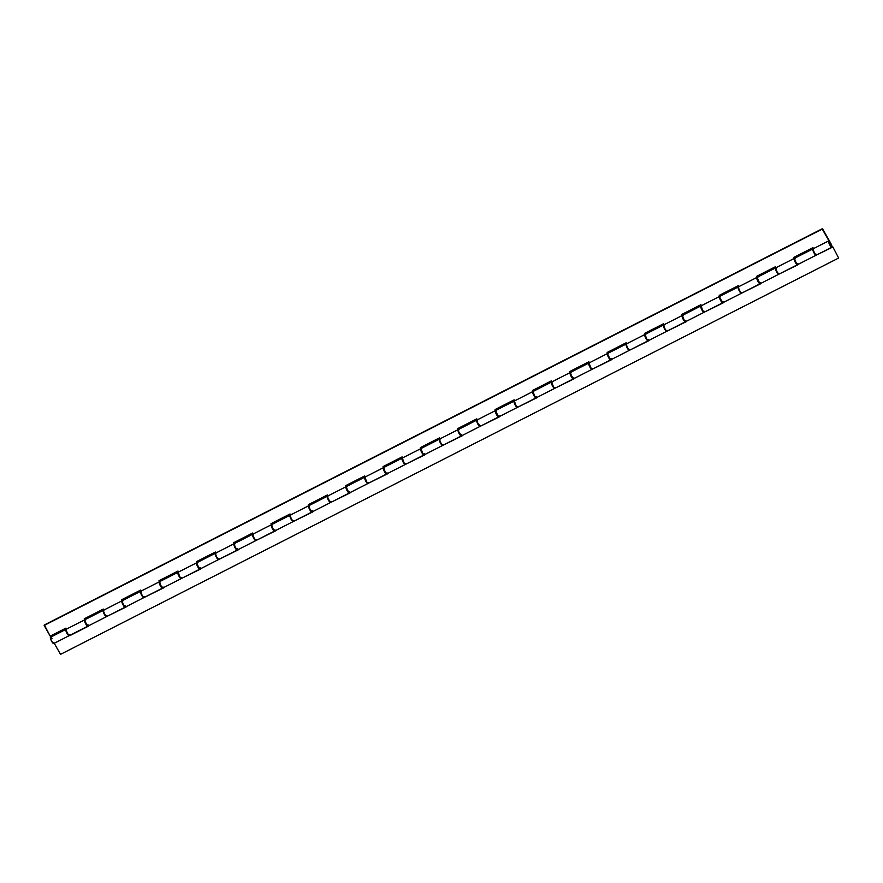 <?xml version="1.0" encoding="UTF-8"?>
<svg xmlns="http://www.w3.org/2000/svg" width="883" height="883" viewBox="0 0 883 883"><rect width="100%" height="100%" fill="white"/><g stroke="black" fill="none" stroke-linecap="round" stroke-linejoin="round"><path stroke-width="1.32" d="M814.49 252.924L816.08 254.955L816.598 254.271M683.762 319.514L683.078 318.167M571.709 376.577L571.025 375.242M534.358 395.606L533.685 394.271M310.264 509.745L309.58 508.409M291.589 519.259L293.178 521.29L293.697 520.606M160.861 585.848L160.176 584.502M66.622 629.292L66.126 630.032L67.472 633.376L66.799 632.062M830.462 243.565L831.08 245.706L830.02 244.558L829.402 242.406L830.285 243.267L829.501 242.406L829.38 243.024L830.859 245.651L830.462 243.565L831.08 245.706L830.02 244.558L829.402 242.406L830.859 245.651L829.38 243.024L829.501 242.406L830.462 243.565M795.815 262.439L795.13 261.103M422.306 452.681L421.632 451.334M347.615 490.727L346.931 489.392M272.913 528.774L272.229 527.438M828.64 240.904L813.254 248.741A3.543 0.817 63 0 0 814.126 252.262A3.543 0.817 63 0 0 816.466 255.044L831.852 247.207A3.543 0.817 -117 0 1 829.512 244.436A3.543 0.817 -117 0 1 828.64 240.904A3.543 0.817 -117 0 1 829.005 240.982L828.718 242.538L830.715 246.368L832.007 246.754L830.66 243.112A3.543 0.817 -117 0 1 831.852 247.207M797.559 264.547A3.543 0.817 -117 0 1 797.426 264.745A3.543 0.817 -117 0 1 795.086 261.964A3.543 0.817 -117 0 1 794.214 258.432A3.543 0.817 -117 0 1 794.446 258.443L796.311 263.233L797.724 264.58L797.868 263.487M794.214 258.432L775.903 267.759A3.543 0.817 63 0 0 776.775 271.291A3.543 0.817 63 0 0 779.115 274.072L797.426 264.745L794.656 261.048L794.579 258.509M760.517 282.516L760.208 283.575A3.543 0.817 -117 0 1 760.075 283.763A3.543 0.817 -117 0 1 757.735 280.982A3.543 0.817 -117 0 1 756.863 277.461A3.543 0.817 -117 0 1 757.095 277.472L759.888 283.774L757.305 280.066L757.228 277.538M756.863 277.461L738.552 286.787A3.543 0.817 63 0 0 739.435 290.308A3.543 0.817 63 0 0 741.764 293.09L760.075 283.763M720.517 296.589L719.744 296.5L720.087 298.299L722.857 302.593A3.543 0.817 -117 0 1 722.724 302.792A3.543 0.817 -117 0 1 720.385 300.01A3.543 0.817 -117 0 1 719.513 296.489A3.543 0.817 -117 0 1 719.744 296.489M701.577 305.882L701.234 305.794A3.543 0.817 63 0 0 702.084 309.337A3.543 0.817 63 0 0 704.413 312.118L722.724 302.792M685.506 321.622A3.543 0.817 -117 0 1 685.374 321.809A3.543 0.817 -117 0 1 683.034 319.039A3.543 0.817 -117 0 1 682.162 315.507A3.543 0.817 -117 0 1 682.404 315.518L684.259 320.308L685.506 321.622L685.815 320.562M685.517 321.589L683.376 319.668L682.195 315.496L663.861 324.834A3.543 0.817 63 0 0 664.733 328.366A3.543 0.817 63 0 0 667.073 331.136L685.374 321.809M648.155 340.65A3.543 0.817 -117 0 1 648.023 340.838A3.543 0.817 -117 0 1 645.694 338.057A3.543 0.817 -117 0 1 644.811 334.536A3.543 0.817 -117 0 1 645.054 334.536L646.908 339.337L648.166 340.65L648.464 339.591M644.811 334.536L626.511 343.862A3.543 0.817 63 0 0 627.383 347.383A3.543 0.817 63 0 0 629.722 350.165L648.023 340.838L645.495 337.659L644.689 335.341L645.175 334.602M608.464 353.653L607.692 353.575L608.034 355.374L610.815 359.668A3.543 0.817 -117 0 1 610.672 359.867A3.543 0.817 -117 0 1 608.343 357.085A3.543 0.817 -117 0 1 607.46 353.553A3.543 0.817 -117 0 1 607.703 353.564M589.524 362.957L589.182 362.869A3.543 0.817 63 0 0 590.032 366.412A3.543 0.817 63 0 0 592.372 369.193L610.672 359.867L608.144 356.688L607.305 354.05L607.835 353.63M570.937 374.966L573.464 378.697A3.543 0.817 -117 0 1 573.332 378.884A3.543 0.817 -117 0 1 570.992 376.103A3.543 0.817 -117 0 1 570.12 372.582A3.543 0.817 -117 0 1 570.352 372.582L571.864 376.798M552.173 381.975L551.831 381.897A3.543 0.817 63 0 0 552.681 385.43A3.543 0.817 63 0 0 555.021 388.211L573.332 378.884M536.113 397.714A3.543 0.817 -117 0 1 535.981 397.913A3.543 0.817 -117 0 1 533.641 395.131A3.543 0.817 -117 0 1 532.769 391.599A3.543 0.817 -117 0 1 533.001 391.611L534.855 396.401L536.279 397.747L536.423 396.655M514.822 401.003L514.48 400.915A3.543 0.817 63 0 0 515.33 404.458A3.543 0.817 63 0 0 517.67 407.24L535.981 397.913M499.072 415.683L498.763 416.743A3.543 0.817 -117 0 1 498.63 416.931A3.543 0.817 -117 0 1 496.29 414.149A3.543 0.817 -117 0 1 495.418 410.628A3.543 0.817 -117 0 1 495.65 410.639L498.431 416.942L495.86 413.233L495.782 410.705M495.418 410.628L477.107 419.955A3.543 0.817 63 0 0 477.979 423.476A3.543 0.817 63 0 0 480.319 426.257L480.451 425.485M459.072 429.756L458.299 429.668L458.829 431.964L461.412 435.761A3.543 0.817 -117 0 1 461.279 435.959A3.543 0.817 -117 0 1 458.939 433.178A3.543 0.817 -117 0 1 458.067 429.657A3.543 0.817 -117 0 1 458.299 429.657M458.067 429.657L439.756 438.972A3.543 0.817 63 0 0 440.628 442.504A3.543 0.817 63 0 0 442.968 445.286L461.279 435.959L458.741 432.78L457.902 430.142L458.432 429.723M424.061 454.789A3.543 0.817 -117 0 1 423.928 454.977A3.543 0.817 -117 0 1 421.588 452.206A3.543 0.817 -117 0 1 420.716 448.674A3.543 0.817 -117 0 1 420.948 448.685L422.814 453.476L424.061 454.789L424.37 453.73M402.769 458.078L402.427 457.99A3.543 0.817 63 0 0 403.277 461.533A3.543 0.817 63 0 0 405.617 464.303L423.928 454.977M386.71 473.818A3.543 0.817 -117 0 1 386.577 474.005A3.543 0.817 -117 0 1 384.237 471.224A3.543 0.817 -117 0 1 383.365 467.703A3.543 0.817 -117 0 1 383.597 467.703L385.463 472.504L386.71 473.818L387.019 472.758M365.419 477.096L365.076 477.019A3.543 0.817 63 0 0 365.926 480.551A3.543 0.817 63 0 0 368.266 483.332L386.577 474.005M346.831 489.105L349.359 492.835A3.543 0.817 -117 0 1 349.226 493.034A3.543 0.817 -117 0 1 346.887 490.253A3.543 0.817 -117 0 1 346.015 486.721A3.543 0.817 -117 0 1 346.246 486.732L347.759 490.937M349.37 492.802L347.229 490.882L346.037 486.71L327.703 496.047A3.543 0.817 63 0 0 328.575 499.579A3.543 0.817 63 0 0 330.915 502.361L331.048 501.577M312.019 511.831L309.878 509.899L308.686 505.738L290.352 515.076A3.543 0.817 63 0 0 291.224 518.597A3.543 0.817 63 0 0 293.564 521.378L311.876 512.052A3.543 0.817 -117 0 1 309.536 509.27A3.543 0.817 -117 0 1 308.664 505.749A3.543 0.817 -117 0 1 308.895 505.749L309.911 509.105L312.008 511.864A3.543 0.817 -117 0 1 311.876 512.052M271.313 524.767L253.002 534.094A3.543 0.817 63 0 0 253.874 537.626A3.543 0.817 63 0 0 256.213 540.407L274.525 531.08A3.543 0.817 -117 0 1 272.185 528.299A3.543 0.817 -117 0 1 271.313 524.767A3.543 0.817 -117 0 1 271.545 524.778L272.56 528.122L274.657 530.882A3.543 0.817 -117 0 1 274.525 531.08L271.754 527.383L271.677 524.844M233.962 543.796L215.651 553.122A3.543 0.817 63 0 0 216.534 556.643A3.543 0.817 63 0 0 218.863 559.425L237.174 550.098A3.543 0.817 -117 0 1 234.834 547.317A3.543 0.817 -117 0 1 233.962 543.796A3.543 0.817 -117 0 1 234.194 543.807L235.209 547.151L237.306 549.91A3.543 0.817 -117 0 1 237.174 550.098M178.675 572.217L178.333 572.129A3.543 0.817 63 0 0 179.183 575.672A3.543 0.817 63 0 0 181.512 578.453L199.823 569.127A3.543 0.817 -117 0 1 197.483 566.345A3.543 0.817 -117 0 1 196.611 562.824A3.543 0.817 -117 0 1 196.843 562.824M197.615 562.924L196.843 562.835L197.185 564.634L199.955 568.928A3.543 0.817 -117 0 1 199.823 569.127M162.615 587.923L160.474 586.003L159.293 581.831L140.96 591.168A3.543 0.817 63 0 0 141.832 594.689A3.543 0.817 63 0 0 144.172 597.471L162.472 588.144A3.543 0.817 -117 0 1 160.132 585.374A3.543 0.817 -117 0 1 159.26 581.842A3.543 0.817 -117 0 1 159.503 581.853L161.357 586.643L162.615 587.957L162.913 586.897M121.909 600.87L103.609 610.197A3.543 0.817 63 0 0 104.481 613.718A3.543 0.817 63 0 0 106.821 616.5L125.121 607.173A3.543 0.817 -117 0 1 122.792 604.391A3.543 0.817 -117 0 1 121.909 600.87A3.543 0.817 -117 0 1 122.152 600.87L123.156 604.226L125.265 606.985A3.543 0.817 -117 0 1 125.121 607.173L122.594 603.994L121.788 601.676L122.273 600.937M822.481 228.642L829.005 240.982L822.272 229.094L44.15 625.429L50.21 636.135L44.349 624.965L822.481 228.642L44.349 624.965L822.481 228.642L830.66 243.112L822.481 228.642M793.916 257.339L794.49 258.344L793.916 257.339L812.956 247.637L793.916 257.339M776.157 267.637L775.605 266.666L756.565 276.368L757.139 277.372L756.565 276.368L775.605 266.666L776.157 267.637M738.806 286.655L738.265 285.695L719.215 295.386L719.788 296.39L719.215 295.386L738.265 285.695L738.806 286.655M701.455 305.684L700.914 304.712L681.864 314.414L682.438 315.419L681.864 314.414L700.914 304.712L701.455 305.684M664.104 324.701L663.563 323.741L644.524 333.432L645.087 334.436L644.524 333.432L663.563 323.741L664.104 324.701M626.753 343.73L626.213 342.759L607.173 352.46L607.736 353.465L607.173 352.46L626.213 342.759L626.753 343.73M589.403 362.758L588.862 361.787L569.822 371.489L570.385 372.494L569.822 371.489L588.862 361.787L589.403 362.758M552.063 381.776L551.511 380.805L532.471 390.507L533.034 391.511L532.471 390.507L551.511 380.805L552.063 381.776M514.712 400.805L514.16 399.833L495.12 409.535L495.683 410.54L495.12 409.535L514.16 399.833L514.712 400.805M477.361 419.822L476.809 418.862L457.769 428.553L458.332 429.557L457.769 428.553L476.809 418.862L477.361 419.822M440.01 438.851L439.458 437.88L420.418 447.582L420.981 448.586L420.418 447.582L439.458 437.88L440.01 438.851M402.659 457.869L402.107 456.908L383.067 466.599L383.641 467.604L383.067 466.599L402.107 456.908L402.659 457.869M365.308 476.897L364.756 475.926L345.717 485.628L346.291 486.632L345.717 485.628L364.756 475.926L365.308 476.897M327.957 495.926L327.405 494.955L308.366 504.657L308.94 505.661L308.366 504.657L327.405 494.955L327.957 495.926M290.606 514.944L290.054 513.972L271.015 523.674L271.589 524.679L271.015 523.674L290.054 513.972L290.606 514.944M253.255 533.972L252.704 533.001L233.664 542.703L234.238 543.707L233.664 542.703L252.704 533.001L253.255 533.972M215.905 552.99L215.364 552.03L196.313 561.72L196.887 562.725L196.313 561.72L215.364 552.03L215.905 552.99M178.554 572.018L178.013 571.047L158.962 580.749L159.536 581.754L158.962 580.749L178.013 571.047L178.554 572.018M141.203 591.036L140.662 590.076L121.622 599.767L122.185 600.771L121.622 599.767L140.662 590.076L141.203 591.036M103.852 610.065L103.311 609.093L84.271 618.795L84.834 619.8L84.271 618.795L103.311 609.093L103.852 610.065M66.501 629.093L65.96 628.122L50.21 636.135L65.96 628.122L66.501 629.093M813.508 248.609L812.956 247.637L813.508 248.609M84.558 619.888L66.258 629.215A3.543 0.817 63 0 0 67.13 632.747A3.543 0.817 63 0 0 69.47 635.517L87.77 626.202A3.543 0.817 -117 0 1 85.441 623.42A3.543 0.817 -117 0 1 84.558 619.888A3.543 0.817 -117 0 1 84.801 619.899M85.563 619.987L84.79 619.91L85.132 621.709L87.914 626.003A3.543 0.817 -117 0 1 87.77 626.202L85.243 623.023L84.404 620.385L84.934 619.965M85.176 619.579L84.625 618.619L85.176 619.579M122.516 600.561L121.975 599.59L122.516 600.561M159.867 581.533L159.326 580.561L159.867 581.533M197.218 562.515L196.677 561.544L197.218 562.515M234.569 543.486L234.028 542.515L234.569 543.486M271.92 524.458L271.379 523.498L271.92 524.458M309.271 505.44L308.719 504.469L309.271 505.44M346.622 486.412L346.07 485.451L346.622 486.412M383.973 467.394L383.421 466.423L383.973 467.394M421.323 448.365L420.772 447.394L421.323 448.365M458.674 429.348L458.122 428.376L458.674 429.348M496.025 410.319L495.473 409.348L496.025 410.319M533.376 391.29L532.824 390.33L533.376 391.29M570.727 372.273L570.175 371.301L570.727 372.273M608.067 353.244L607.526 352.284L608.067 353.244M645.418 334.227L644.877 333.255L645.418 334.227M682.769 315.198L682.228 314.227L682.769 315.198M720.12 296.18L719.579 295.209L720.12 296.18M757.471 277.152L756.93 276.18L757.471 277.152M794.821 258.123L794.27 257.163L794.821 258.123M67.472 633.376L69.084 635.44L69.602 634.745M103.973 610.263L103.554 611.389L104.823 614.347L106.435 616.411L106.953 615.727M88.223 624.943L87.737 626.213M141.324 591.246L140.905 592.361L142.163 595.33L143.774 597.383L144.293 596.698M200.264 567.868L199.79 569.138L198.399 567.89L196.644 562.813L178.3 572.14L179.514 576.301L181.125 578.365L181.644 577.681M160.077 584.226L161.004 586.058M216.015 553.199L215.529 553.928L216.589 556.776L218.476 559.336L218.995 558.652M253.366 534.171L252.957 535.286L254.216 538.255L255.827 540.319L256.346 539.634M237.615 548.851L237.141 550.12L235.75 548.873L234.039 545.429L234.326 543.873M290.717 515.142L290.308 516.268L291.732 519.48M272.13 527.162L273.057 528.994M328.068 496.125L327.582 496.864L328.388 499.182L330.882 502.372L349.226 493.034M309.48 508.133L310.408 509.966M386.721 473.785L384.58 471.853L383.388 467.692L364.977 477.096L366.555 481.665L368.068 483.343L368.399 482.56M420.716 448.674L402.405 458.001L403.906 462.637L405.418 464.315L405.75 463.531M440.12 439.05L439.712 440.175L440.97 443.134L442.582 445.198L443.1 444.513M424.061 454.756L421.39 451.809L420.551 449.171L421.081 448.752M421.533 451.058L422.46 452.891M477.471 420.032L476.952 420.44L477.78 423.078L480.275 426.279L498.63 416.931M461.721 434.701L461.235 435.97M536.113 397.692L533.696 395.253L532.791 391.588L514.37 401.003L515.959 405.562L517.283 407.151L517.802 406.467M573.464 378.664L571.047 376.235L570.142 372.571L551.72 381.986L553.31 386.544L554.822 388.222L555.153 387.438M533.586 393.995L534.513 395.827M607.46 353.553L589.071 362.957L590.661 367.516L591.985 369.105L592.504 368.41M626.875 343.929L626.378 344.668L627.438 347.505L629.104 349.9L629.678 350.176L629.844 349.392M611.124 358.608L610.639 359.878M664.226 324.911L663.729 325.65L665.065 328.995L666.676 331.048L667.195 330.363M723.166 301.533L722.691 302.803L721.301 301.556L719.546 296.478L701.201 305.805L702.415 309.966L704.027 312.03L704.546 311.346M682.978 317.891L683.906 319.723M738.916 286.865L738.431 287.593L739.49 290.441L741.378 293.001L741.897 292.317M776.267 267.836L775.859 268.951L777.117 271.92L778.729 273.984L779.248 273.3M813.618 248.807L813.21 249.933L814.634 253.145M795.031 260.827L795.958 262.659M106.611 616.279L106.578 616.5A3.543 0.817 -117 0 1 106.446 616.687A3.543 0.817 -117 0 1 104.117 613.906A3.543 0.817 -117 0 1 103.234 610.374A3.543 0.817 -117 0 1 103.477 610.385L103.653 610.484M103.234 610.374L84.934 619.7A3.543 0.817 63 0 0 85.806 623.232A3.543 0.817 63 0 0 88.145 626.014L106.446 616.687M143.962 597.261L143.929 597.482A3.543 0.817 -117 0 1 143.797 597.659A3.543 0.817 -117 0 1 141.468 594.877A3.543 0.817 -117 0 1 140.585 591.356A3.543 0.817 -117 0 1 140.827 591.367M140.585 591.356L122.284 600.683A3.543 0.817 63 0 0 123.156 604.204A3.543 0.817 63 0 0 125.496 606.985L143.797 597.659M181.28 578.442A3.543 0.817 -117 0 1 181.147 578.641A3.543 0.817 -117 0 1 178.808 575.859A3.543 0.817 -117 0 1 177.936 572.327A3.543 0.817 -117 0 1 178.178 572.339M177.936 572.327L159.635 581.654A3.543 0.817 63 0 0 160.507 585.186A3.543 0.817 63 0 0 162.847 587.968L181.147 578.641M218.664 559.204L218.631 559.436A3.543 0.817 -117 0 1 218.498 559.612A3.543 0.817 -117 0 1 216.158 556.831A3.543 0.817 -117 0 1 215.286 553.31A3.543 0.817 -117 0 1 215.518 553.31L215.695 553.409M215.286 553.31L196.975 562.637A3.543 0.817 63 0 0 197.858 566.158A3.543 0.817 63 0 0 200.187 568.939L218.498 559.612M256.015 540.186L255.982 540.407A3.543 0.817 -117 0 1 255.849 540.595A3.543 0.817 -117 0 1 253.509 537.813A3.543 0.817 -117 0 1 252.637 534.281A3.543 0.817 -117 0 1 252.869 534.292L253.046 534.381M252.637 534.281L234.326 543.608A3.543 0.817 63 0 0 235.198 547.14A3.543 0.817 63 0 0 237.538 549.91L255.849 540.595M293.355 521.158L293.333 521.378A3.543 0.817 -117 0 1 293.2 521.566A3.543 0.817 -117 0 1 290.86 518.785A3.543 0.817 -117 0 1 289.988 515.264A3.543 0.817 -117 0 1 290.22 515.264M289.988 515.264L271.677 524.59A3.543 0.817 63 0 0 272.549 528.111A3.543 0.817 63 0 0 274.889 530.893L293.2 521.566M330.706 502.14L330.684 502.361A3.543 0.817 -117 0 1 330.551 502.537A3.543 0.817 -117 0 1 328.211 499.767A3.543 0.817 -117 0 1 327.339 496.235A3.543 0.817 -117 0 1 327.571 496.246M327.339 496.235L309.028 505.562A3.543 0.817 63 0 0 309.9 509.083A3.543 0.817 63 0 0 312.24 511.864L330.551 502.537M368.056 483.111L368.034 483.332A3.543 0.817 -117 0 1 367.902 483.52A3.543 0.817 -117 0 1 365.562 480.738A3.543 0.817 -117 0 1 364.69 477.217A3.543 0.817 -117 0 1 364.922 477.217L365.098 477.317M364.69 477.217L346.379 486.533A3.543 0.817 63 0 0 347.251 490.065A3.543 0.817 63 0 0 349.591 492.846L367.902 483.52M405.407 464.094L405.385 464.315A3.543 0.817 -117 0 1 405.253 464.491A3.543 0.817 -117 0 1 402.913 461.71A3.543 0.817 -117 0 1 402.041 458.189A3.543 0.817 -117 0 1 402.273 458.2M402.041 458.189L383.73 467.515A3.543 0.817 63 0 0 384.602 471.036A3.543 0.817 63 0 0 386.942 473.818L405.253 464.491M442.736 445.275A3.543 0.817 -117 0 1 442.604 445.474A3.543 0.817 -117 0 1 440.264 442.692A3.543 0.817 -117 0 1 439.392 439.16A3.543 0.817 -117 0 1 439.624 439.171L439.8 439.27M439.392 439.16L421.081 448.487A3.543 0.817 63 0 0 421.953 452.019A3.543 0.817 63 0 0 424.293 454.8L442.604 445.474M480.109 426.036L480.076 426.268A3.543 0.817 -117 0 1 479.955 426.445A3.543 0.817 -117 0 1 477.615 423.663A3.543 0.817 -117 0 1 476.743 420.142A3.543 0.817 -117 0 1 476.975 420.142M476.743 420.142L458.432 429.469A3.543 0.817 63 0 0 459.303 432.99A3.543 0.817 63 0 0 461.643 435.772L479.955 426.445M517.46 407.019L517.427 407.24A3.543 0.817 -117 0 1 517.306 407.427A3.543 0.817 -117 0 1 514.966 404.646A3.543 0.817 -117 0 1 514.094 401.114A3.543 0.817 -117 0 1 514.325 401.125M514.094 401.114L495.782 410.44A3.543 0.817 63 0 0 496.654 413.972A3.543 0.817 63 0 0 498.994 416.743L517.306 407.427M554.811 387.99L554.778 388.211A3.543 0.817 -117 0 1 554.656 388.399A3.543 0.817 -117 0 1 552.317 385.617A3.543 0.817 -117 0 1 551.445 382.096A3.543 0.817 -117 0 1 551.676 382.096L551.853 382.196M551.445 382.096L533.133 391.423A3.543 0.817 63 0 0 534.005 394.944A3.543 0.817 63 0 0 536.345 397.725L554.656 388.399M592.162 368.973L592.129 369.193A3.543 0.817 -117 0 1 591.996 369.37A3.543 0.817 -117 0 1 589.667 366.6A3.543 0.817 -117 0 1 588.784 363.068A3.543 0.817 -117 0 1 589.027 363.079L589.204 363.167M588.784 363.068L570.484 372.394A3.543 0.817 63 0 0 571.356 375.915A3.543 0.817 63 0 0 573.696 378.697L591.996 369.37M629.513 349.944L629.48 350.165A3.543 0.817 -117 0 1 629.347 350.352A3.543 0.817 -117 0 1 627.018 347.571A3.543 0.817 -117 0 1 626.135 344.05A3.543 0.817 -117 0 1 626.378 344.05L626.544 344.149M626.135 344.05L607.835 353.366A3.543 0.817 63 0 0 608.707 356.898A3.543 0.817 63 0 0 611.047 359.679L629.347 350.352M666.864 330.926L666.831 331.147A3.543 0.817 -117 0 1 666.698 331.324A3.543 0.817 -117 0 1 664.358 328.542A3.543 0.817 -117 0 1 663.486 325.021A3.543 0.817 -117 0 1 663.729 325.032M663.486 325.021L645.186 334.348A3.543 0.817 63 0 0 646.058 337.869A3.543 0.817 63 0 0 648.398 340.65L666.698 331.324M704.181 312.107A3.543 0.817 -117 0 1 704.049 312.306A3.543 0.817 -117 0 1 701.709 309.525A3.543 0.817 -117 0 1 700.837 305.993A3.543 0.817 -117 0 1 701.069 306.004L701.245 306.103M700.837 305.993L682.526 315.319A3.543 0.817 63 0 0 683.409 318.851A3.543 0.817 63 0 0 685.738 321.633L704.049 312.306M741.565 292.869L741.532 293.101A3.543 0.817 -117 0 1 741.4 293.277A3.543 0.817 -117 0 1 739.06 290.496A3.543 0.817 -117 0 1 738.188 286.975A3.543 0.817 -117 0 1 738.42 286.975L738.596 287.074M738.188 286.975L719.877 296.302A3.543 0.817 63 0 0 720.76 299.823A3.543 0.817 63 0 0 723.089 302.604L741.4 293.277M778.916 273.851L778.883 274.072A3.543 0.817 -117 0 1 778.751 274.26A3.543 0.817 -117 0 1 776.411 271.478A3.543 0.817 -117 0 1 775.539 267.946A3.543 0.817 -117 0 1 775.771 267.957L775.947 268.046M775.539 267.946L757.228 277.273A3.543 0.817 63 0 0 758.1 280.805A3.543 0.817 63 0 0 760.44 283.575L778.751 274.26M69.26 635.307L69.227 635.528A3.543 0.817 -117 0 1 69.106 635.705A3.543 0.817 -117 0 1 66.766 632.934A3.543 0.817 -117 0 1 65.894 629.402A3.543 0.817 -117 0 1 66.126 629.413L66.302 629.502M65.894 629.402L50.508 637.239A3.543 0.817 63 0 0 51.38 640.76A3.543 0.817 63 0 0 53.72 643.541L69.106 635.705M832.713 246.721L838.651 258.035L832.713 246.721L831.941 247.119L832.713 246.721L838.651 258.035L832.713 246.721M51.965 638.508L50.441 637.283L51.137 640.252L53.057 643.232L53.775 643.508L53.797 642.471M54.249 643.277L60.519 654.358L838.651 258.035L60.519 654.358L54.249 643.277M816.256 254.823L816.234 255.044A3.543 0.817 -117 0 1 816.102 255.231A3.543 0.817 -117 0 1 813.762 252.45A3.543 0.817 -117 0 1 812.89 248.929A3.543 0.817 -117 0 1 813.122 248.929M812.89 248.929L794.579 258.255A3.543 0.817 63 0 0 795.451 261.776A3.543 0.817 63 0 0 797.79 264.558L816.102 255.231M88.808 625.981L69.757 635.672L88.808 625.981M106.975 616.411L126.148 606.952L106.975 616.411M144.326 597.394L163.498 587.935L144.326 597.394M181.677 578.365L200.849 568.906L181.677 578.365M219.028 559.347L238.2 549.877L219.028 559.347M256.379 540.319L275.551 530.86L256.379 540.319M293.73 521.301L312.902 511.831L293.73 521.301M331.081 502.272L350.253 492.813L331.081 502.272M368.432 483.244L387.604 473.785L368.432 483.244M405.783 464.226L424.955 454.767L405.783 464.226M443.134 445.198L462.306 435.738L443.134 445.198M480.484 426.18L499.657 416.71L480.484 426.18M517.824 407.151L537.007 397.692L517.824 407.151M555.175 388.134L574.358 378.664L555.175 388.134M592.526 369.105L611.709 359.646L592.526 369.105M629.877 350.076L649.049 340.617L629.877 350.076M667.228 331.059L686.4 321.6L667.228 331.059M704.579 312.03L723.751 302.571L704.579 312.03M741.93 293.013L761.102 283.542L741.93 293.013M779.281 273.984L798.453 264.525L779.281 273.984M816.632 254.966L832.514 247.174L816.632 254.966M816.234 255.044L813.519 251.942L812.757 249.668L813.298 249.028M778.883 274.072L776.422 271.489L775.749 267.946M795.219 258.542L794.446 258.454M741.532 293.101L739.071 290.518L738.398 286.975M757.868 277.56L757.095 277.472M704.215 311.898L703.387 311.997L701.72 309.536L701.058 305.993M666.831 331.147L664.115 328.046L663.354 325.761L663.895 325.121M683.166 315.606L682.393 315.529M629.48 350.165L627.018 347.582L626.356 344.039M645.815 334.635L645.043 334.547M592.129 369.193L589.667 366.611L589.005 363.068M554.778 388.211L552.317 385.628L551.654 382.096M571.113 372.681L570.352 372.593M573.464 378.697L573.773 377.637M517.427 407.24L514.712 404.138L513.95 401.853L514.502 401.213M533.774 391.699L533.001 391.622M480.076 426.268L477.626 423.685L476.599 420.882L477.151 420.242M496.423 410.727L495.65 410.639M442.758 445.065L441.941 445.164L440.54 443.211L439.602 439.16M405.385 464.315L402.67 461.213L401.875 458.619L402.449 458.288M421.721 448.774L420.948 448.696M368.034 483.332L365.838 481.268L364.9 477.206M384.37 467.802L383.597 467.714M330.684 502.361L327.968 499.259L327.207 496.974L327.748 496.334M347.019 486.82L346.246 486.743M349.359 492.835L349.668 491.776M293.333 521.378L290.617 518.277L289.856 516.003L290.397 515.363M309.668 505.849L308.895 505.76M312.008 511.864L312.317 510.804M255.982 540.407L253.52 537.824L252.847 534.281M272.317 524.866L271.545 524.789M274.657 530.882L274.966 529.822M218.631 559.436L216.169 556.853L215.507 553.31M234.966 543.895L234.194 543.807M181.313 578.233L180.485 578.332L178.819 575.871L177.803 573.067L178.344 572.438M143.929 597.482L141.214 594.38L140.452 592.096L140.993 591.455M160.264 581.941L159.492 581.864M106.578 616.5L104.117 613.917L103.454 610.374M122.914 600.97L122.141 600.881M125.265 606.985L125.563 605.915M69.227 635.528L66.766 632.945L66.104 629.402M66.711 631.786L67.638 633.619"/></g></svg>
